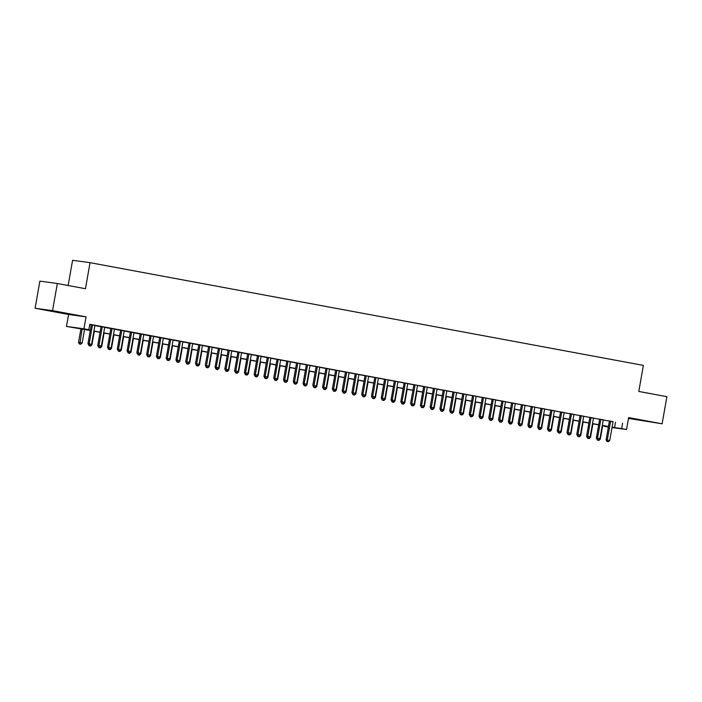 <?xml version="1.0" encoding="UTF-8"?>
<svg xmlns="http://www.w3.org/2000/svg" width="702" height="702" viewBox="0 0 702 702"><rect width="100%" height="100%" fill="white"/><g stroke="black" fill="none" stroke-linecap="round" stroke-linejoin="round"><path stroke-width="1.05" d="M52.861 311.311L65.005 313.303L52.861 311.311M636.995 419.752L649.139 421.744L636.995 419.752M90.286 330.493L66.479 326.421L83.942 328.799L88.829 329.703L81.748 328.738L90.321 330.326M68.585 314.478L86.048 316.856L52.562 310.644L57.345 283.503L39.882 281.133L35.1 308.266L68.585 314.478L66.479 326.421M68.138 285.512L72.587 260.302L90.049 262.671L643.383 365.4L638.794 391.444L666.9 396.665L662.118 423.797L628.632 417.585L626.526 429.519L612.012 427.553M628.483 418.427L662.118 423.797M608.371 427.018L604.176 426.237L608.406 426.816M52.562 310.644L35.1 308.266M94.91 325.456L91.295 324.78M104.686 327.272L101.07 326.597M114.461 329.089L110.846 328.413M124.236 330.896L120.621 330.23M134.012 332.713L130.396 332.046M143.787 334.529L140.181 333.862M153.562 336.346L149.956 335.67M163.347 338.162L159.731 337.486M173.122 339.979L169.507 339.303M182.897 341.786L179.282 341.119M192.673 343.603L189.057 342.936M202.448 345.419L198.833 344.752M212.223 347.236L208.608 346.56M221.999 349.052L218.383 348.376M231.774 350.86L228.159 350.193M241.549 352.676L237.943 352.009M251.334 354.492L247.718 353.826M261.109 356.309L257.494 355.642M270.884 358.125L267.269 357.45M280.66 359.942L277.044 359.266M290.435 361.749L286.82 361.082M300.21 363.566L296.595 362.899M309.986 365.382L306.37 364.715M319.761 367.199L316.146 366.523M329.536 369.015L325.93 368.339M339.32 370.832L335.705 370.156M349.096 372.639L345.481 371.972M358.871 374.456L355.256 373.789M368.647 376.272L365.031 375.605M378.422 378.088L374.807 377.413M388.197 379.905L384.582 379.229M397.973 381.721L394.357 381.046M407.748 383.529L404.133 382.862M417.523 385.345L413.917 384.678M427.307 387.162L423.692 386.495M437.083 388.978L433.467 388.303M446.858 390.795L443.243 390.119M456.633 392.611L453.018 391.935M466.409 394.419L462.793 393.752M476.184 396.235L472.569 395.568M485.959 398.052L482.344 397.385M495.735 399.868L492.12 399.192M505.51 401.684L501.904 401.009M515.294 403.492L511.679 402.825M525.07 405.308L521.454 404.642M534.845 407.125L531.23 406.458M544.62 408.941L541.005 408.274M554.396 410.758L550.78 410.082M564.171 412.574L560.556 411.898M573.946 414.382L570.331 413.715M583.722 416.198L580.106 415.531M593.497 418.015L589.891 417.348M603.281 419.831L599.666 419.155M613.03 421.762L89.786 324.28L88.829 329.703M89.724 324.614L91.278 324.903M94.884 325.57L101.053 326.72M104.668 327.386L110.828 328.536M114.444 329.203L120.604 330.352M124.219 331.019L130.379 332.16M133.994 332.836L140.154 333.976M143.77 334.652L149.93 335.793M153.545 336.46L159.705 337.609M163.32 338.276L169.48 339.426M173.096 340.093L179.264 341.233M182.871 341.909L189.04 343.05M192.655 343.726L198.815 344.866M202.43 345.542L208.591 346.683M212.206 347.35L218.366 348.499M221.981 349.166L228.141 350.316M231.757 350.982L237.917 352.123M241.532 352.799L247.692 353.94M251.307 354.615L257.467 355.756M261.083 356.432L267.251 357.572M270.858 358.239L277.027 359.389M280.633 360.056L286.802 361.205M290.417 361.872L296.577 363.013M300.193 363.689L306.353 364.829M309.968 365.505L316.128 366.646M319.743 367.322L325.903 368.462M329.519 369.129L335.679 370.279M339.294 370.946L345.454 372.095M349.07 372.762L355.238 373.903M358.845 374.578L365.014 375.719M368.62 376.395L374.789 377.536M378.404 378.202L384.564 379.352M388.18 380.019L394.34 381.168M397.955 381.835L404.115 382.985M407.73 383.652L413.89 384.793M417.506 385.468L423.666 386.609M427.281 387.285L433.441 388.425M437.056 389.092L443.225 390.242M446.832 390.909L453.001 392.058M456.607 392.725L462.776 393.866M466.391 394.542L472.551 395.682M476.167 396.358L482.327 397.499M485.942 398.174L492.102 399.315M495.717 399.982L501.877 401.132M505.493 401.798L511.653 402.948M515.268 403.615L521.428 404.756M525.043 405.431L531.203 406.572M534.819 407.248L540.988 408.388M544.594 409.064L550.763 410.205M554.378 410.872L560.538 412.021M564.154 412.688L570.314 413.838M573.929 414.505L580.089 415.645M583.704 416.321L589.864 417.462M593.48 418.138L599.64 419.278M603.255 419.954L609.415 421.095M613.057 421.648L609.441 420.972M86.048 316.856L83.942 328.799M622.595 423.192L621.639 428.615L626.526 429.519M57.345 283.503L85.451 288.724L90.049 262.671M608.432 426.676L602.272 425.535M598.657 424.868L592.497 423.718M588.881 423.052L582.721 421.902M579.106 421.235L572.946 420.094M569.331 419.419L563.162 418.278M559.555 417.602L553.387 416.462M549.771 415.786L543.611 414.645M539.996 413.978L533.836 412.829M530.221 412.162L524.061 411.012M520.445 410.345L514.285 409.205M510.67 408.529L504.51 407.388M500.895 406.712L494.734 405.572M491.119 404.905L484.959 403.755M481.344 403.088L475.175 401.939M471.568 401.272L465.4 400.122M461.784 399.456L455.624 398.315M452.009 397.639L445.849 396.498M442.234 395.823L436.074 394.682M432.458 394.015L426.298 392.866M422.683 392.199L416.523 391.049M412.908 390.382L406.748 389.241M403.132 388.566L396.972 387.425M393.357 386.749L387.188 385.609M383.582 384.933L377.413 383.792M373.806 383.125L367.637 381.976M364.022 381.309L357.862 380.159M354.247 379.492L348.087 378.352M344.471 377.676L338.311 376.535M334.696 375.86L328.536 374.719M324.921 374.043L318.761 372.902M315.145 372.235L308.985 371.086M305.37 370.419L299.201 369.27M295.595 368.603L289.426 367.462M285.819 366.786L279.65 365.645M276.035 364.97L269.875 363.829M266.26 363.153L260.1 362.013M256.484 361.346L250.324 360.196M246.709 359.529L240.549 358.38M236.934 357.713L230.774 356.572M227.158 355.896L220.998 354.756M217.383 354.08L211.214 352.939M207.608 352.272L201.439 351.123M197.832 350.456L191.664 349.306M188.048 348.64L181.888 347.49M178.273 346.823L172.113 345.682M168.498 345.007L162.337 343.866M158.722 343.19L152.562 342.049M148.947 341.383L142.787 340.233M139.171 339.566L133.011 338.417M129.396 337.75L123.227 336.609M119.621 335.933L113.452 334.793M109.845 334.117L103.677 332.976M100.061 332.3L93.901 331.16M612.074 427.193L621.639 428.615M93.928 331.002L100.096 332.143M103.703 332.818L109.872 333.959M113.487 334.635L119.647 335.775M123.262 336.442L129.422 337.592M133.038 338.259L139.198 339.408M142.813 340.075L148.973 341.216M152.588 341.892L158.749 343.032M162.364 343.708L168.524 344.849M172.139 345.524L178.299 346.665M181.915 347.332L188.083 348.482M191.69 349.148L197.859 350.298M201.474 350.965L207.634 352.106M211.249 352.781L217.409 353.922M221.025 354.598L227.185 355.738M230.8 356.414L236.96 357.555M240.575 358.222L246.735 359.371M250.351 360.038L256.511 361.188M260.126 361.855L266.286 362.995M269.901 363.671L276.07 364.812M279.677 365.488L285.846 366.628M289.461 367.295L295.621 368.445M299.236 369.112L305.396 370.261M309.012 370.928L315.172 372.078M318.787 372.744L324.947 373.885M328.562 374.561L334.722 375.702M338.338 376.377L344.498 377.518M348.113 378.185L354.273 379.334M357.888 380.001L364.057 381.151M367.664 381.818L373.833 382.959M377.448 383.634L383.608 384.775M387.223 385.451L393.383 386.591M396.999 387.267L403.159 388.408M406.774 389.075L412.934 390.224M416.549 390.891L422.709 392.041M426.325 392.708L432.485 393.848M436.1 394.524L442.26 395.665M445.875 396.34L452.044 397.481M455.651 398.157L461.819 399.298M465.435 399.964L471.595 401.114M475.21 401.781L481.37 402.93M484.985 403.597L491.146 404.738M494.761 405.414L500.921 406.555M504.536 407.23L510.696 408.371M514.312 409.047L520.472 410.187M524.087 410.854L530.247 412.004M533.862 412.671L540.031 413.82M543.638 414.487L549.806 415.628M553.422 416.304L559.582 417.444M563.197 418.12L569.357 419.261M572.972 419.928L579.132 421.077M582.748 421.744L588.908 422.894M592.523 423.56L598.683 424.71M602.298 425.377L608.458 426.518M615.514 422.227L614.557 427.65M609.45 420.919L606.107 439.864L607.291 440.022L610.617 421.139M607.423 441.523L608.397 441.698L607.423 441.523L607.291 440.022L609.731 440.479L613.065 421.586M606.107 439.864L606.949 441.453M608.397 441.698L609.731 440.479M599.534 439.048L600.298 439.189L602.685 425.614M597.981 440.233L598.955 440.417L597.937 439.785M600.298 439.189L598.955 440.417M597.507 440.172L597.235 439.654M599.675 419.103L596.331 438.048L597.516 438.206L600.842 419.322M597.639 439.706L598.622 439.891L597.639 439.706L597.516 438.206L599.956 438.662L603.29 419.77M596.331 438.048L597.174 439.645M598.622 439.891L599.956 438.662M589.899 417.286L586.556 436.232L587.741 436.39L591.066 417.506M587.864 437.89L588.846 438.074L587.864 437.89L587.741 436.39L590.18 436.846L593.515 417.962M586.556 436.232L587.398 437.829M588.846 438.074L590.18 436.846M580.124 415.47L576.781 434.415L577.957 434.573L581.291 415.689M578.088 436.074L579.071 436.258L578.088 436.074L577.957 434.573L580.405 435.029L583.731 416.146M576.781 434.415L577.614 436.012M579.071 436.258L580.405 435.029M570.34 413.662L567.005 432.599L568.181 432.765L571.516 413.873M568.313 434.257L569.296 434.441L568.313 434.257L568.181 432.765L570.629 433.213L573.955 414.329M567.005 432.599L567.839 434.196M569.296 434.441L570.629 433.213M589.759 437.232L590.514 437.372L592.909 423.797M588.206 438.425L589.18 438.601L588.162 437.969M590.514 437.372L589.18 438.601M587.732 438.355L587.46 437.837M579.984 435.415L580.738 435.565L583.134 421.981M578.43 436.609L579.404 436.784L578.387 436.153M580.738 435.565L579.404 436.784M577.957 436.539L577.685 436.021M570.199 433.608L570.963 433.748L573.358 420.165M568.655 434.792L569.629 434.977L568.611 434.336M570.963 433.748L569.629 434.977M568.181 434.731L567.909 434.205M560.424 431.791L561.188 431.932L563.583 418.357M558.871 432.976L559.854 433.16L558.836 432.52M561.188 431.932L559.854 433.16M558.406 432.915L558.134 432.397M560.565 411.846L557.23 430.782L558.406 430.949L561.74 412.056M558.538 432.45L559.512 432.625L558.538 432.45L558.406 430.949L560.854 431.397L564.18 412.513M557.23 430.782L558.064 432.379M559.512 432.625L560.854 431.397M550.649 429.975L551.412 430.115L553.808 416.54M549.096 431.16L550.078 431.344L549.061 430.712M551.412 430.115L550.078 431.344M548.631 431.098L548.35 430.58M550.789 410.029L547.455 428.975L548.631 429.133L551.965 410.249M548.762 430.633L549.736 430.809L548.762 430.633L548.631 429.133L551.079 429.589L554.404 410.696M547.455 428.975L548.288 430.563M549.736 430.809L551.079 429.589M540.873 428.159L541.637 428.299L544.032 414.724M539.32 429.343L540.303 429.527L539.285 428.896M541.637 428.299L540.303 429.527M538.846 429.282L538.574 428.764M541.014 408.213L537.679 427.158L538.855 427.316L542.181 408.432M538.987 428.817L539.961 429.001L538.987 428.817L538.855 427.316L541.295 427.772L544.629 408.889M537.679 427.158L538.513 428.755M539.961 429.001L541.295 427.772M531.098 426.342L531.862 426.483L534.257 412.908M529.545 427.536L530.528 427.711L529.51 427.079M531.862 426.483L530.528 427.711M529.071 427.465L528.799 426.948M531.238 406.397L527.895 425.342L529.08 425.5L532.406 406.616M529.211 427L530.186 427.185L529.211 427L529.08 425.5L531.519 425.956L534.854 407.072M527.895 425.342L528.738 426.939M530.186 427.185L531.519 425.956M521.323 424.534L522.086 424.675L524.482 411.091M519.77 425.719L520.744 425.895L519.734 425.263M522.086 424.675L520.744 425.895M519.296 425.649L519.024 425.131M521.463 404.58L518.12 423.525L519.304 423.683L522.63 404.8M519.436 425.184L520.41 425.368L519.436 425.184L519.304 423.683L521.744 424.14L525.078 405.256M518.12 423.525L518.962 425.122M520.41 425.368L521.744 424.14M511.547 422.718L512.311 422.858L514.698 409.275M509.994 423.903L510.968 424.087L509.95 423.446M512.311 422.858L510.968 424.087M509.52 423.841L509.248 423.315M511.688 402.772L508.345 421.709L509.529 421.876L512.855 402.983M509.661 423.367L510.635 423.552L509.661 423.367L509.529 421.876L511.969 422.323L515.303 403.439M508.345 421.709L509.187 423.306M510.635 423.552L511.969 422.323M501.772 420.902L502.527 421.042L504.922 407.467M500.219 422.086L501.193 422.271L500.175 421.639M502.527 421.042L501.193 422.271M499.745 422.025L499.473 421.507M501.912 400.956L498.569 419.893L499.754 420.059L503.08 401.167M499.877 421.56L500.859 421.735L499.877 421.56L499.754 420.059L502.193 420.507L505.528 401.623M498.569 419.893L499.412 421.49M500.859 421.735L502.193 420.507M491.997 419.085L492.751 419.226L495.147 405.651M490.444 420.27L491.418 420.454L490.4 419.822M492.751 419.226L491.418 420.454M489.97 420.208L489.698 419.691M492.137 399.14L488.794 418.085L489.97 418.243L493.304 399.359M490.101 419.743L491.084 419.919L490.101 419.743L489.97 418.243L492.418 418.699L495.744 399.807M488.794 418.085L489.627 419.673M491.084 419.919L492.418 418.699M482.213 417.269L482.976 417.409L485.372 403.834M480.668 418.453L481.642 418.638L480.624 418.006M482.976 417.409L481.642 418.638M480.194 418.392L479.922 417.874M482.353 397.323L479.018 416.268L480.194 416.426L483.529 397.543M480.326 417.927L481.309 418.111L480.326 417.927L480.194 416.426L482.643 416.883L485.968 397.999M479.018 416.268L479.852 417.865M481.309 418.111L482.643 416.883M472.578 395.507L469.243 414.452L470.419 414.61L473.753 395.726M470.551 416.11L471.525 416.295L470.551 416.11L470.419 414.61L472.867 415.066L476.193 396.182M469.243 414.452L470.077 416.049M471.525 416.295L472.867 415.066M462.802 393.69L459.468 412.636L460.644 412.794L463.978 393.91M460.775 414.294L461.749 414.478L460.775 414.294L460.644 412.794L463.092 413.25L466.418 394.366M459.468 412.636L460.301 414.233M461.749 414.478L463.092 413.25M453.027 391.883L449.692 410.819L450.868 410.986L454.194 392.093M451 412.478L451.974 412.662L451 412.478L450.868 410.986L453.317 411.433L456.642 392.55M449.692 410.819L450.526 412.416M451.974 412.662L453.317 411.433M443.252 390.066L439.908 409.003L441.093 409.169L444.419 390.286M441.225 410.67L442.199 410.845L441.225 410.67L441.093 409.169L443.532 409.617L446.867 390.733M439.908 409.003L440.751 410.6M442.199 410.845L443.532 409.617M433.476 388.25L430.133 407.195L431.318 407.353L434.643 388.469M431.449 408.854L432.423 409.029L431.449 408.854L431.318 407.353L433.757 407.809L437.092 388.917M430.133 407.195L430.975 408.783M432.423 409.029L433.757 407.809M423.701 386.433L420.358 405.379L421.542 405.537L424.868 386.653M421.674 407.037L422.648 407.221L421.674 407.037L421.542 405.537L423.982 405.993L427.316 387.109M420.358 405.379L421.2 406.976M422.648 407.221L423.982 405.993M413.926 384.617L410.582 403.562L411.767 403.72L415.093 384.836M411.89 405.221L412.873 405.405L411.89 405.221L411.767 403.72L414.206 404.176L417.541 385.293M410.582 403.562L411.425 405.159M412.873 405.405L414.206 404.176M404.15 382.801L400.807 401.746L401.983 401.904L405.317 383.02M402.114 403.404L403.097 403.589L402.114 403.404L401.983 401.904L404.431 402.36L407.757 383.476M400.807 401.746L401.649 403.343M403.097 403.589L404.431 402.36M394.366 380.993L391.032 399.929L392.207 400.096L395.542 381.204M392.339 401.588L393.322 401.772L392.339 401.588L392.207 400.096L394.656 400.544L397.981 381.66M391.032 399.929L391.865 401.526M393.322 401.772L394.656 400.544M384.591 379.177L381.256 398.122L382.432 398.28L385.767 379.396M382.564 399.78L383.538 399.956L382.564 399.78L382.432 398.28L384.88 398.736L388.206 379.843M381.256 398.122L382.09 399.71M383.538 399.956L384.88 398.736M374.815 377.36L371.481 396.305L372.657 396.463L375.991 377.579M372.788 397.964L373.762 398.139L372.788 397.964L372.657 396.463L375.105 396.92L378.431 378.027M371.481 396.305L372.314 397.894M373.762 398.139L375.105 396.92M365.04 375.544L361.705 394.489L362.881 394.647L366.207 375.763M363.013 396.147L363.987 396.332L363.013 396.147L362.881 394.647L365.33 395.103L368.655 376.219M361.705 394.489L362.539 396.086M363.987 396.332L365.33 395.103M355.265 373.727L351.921 392.672L353.106 392.83L356.432 373.947M353.238 394.331L354.212 394.515L353.238 394.331L353.106 392.83L355.545 393.287L358.88 374.403M351.921 392.672L352.764 394.27M354.212 394.515L355.545 393.287M345.489 371.92L342.146 390.856L343.331 391.014L346.656 372.13M343.462 392.515L344.436 392.699L343.462 392.515L343.331 391.014L345.77 391.47L349.105 372.587M342.146 390.856L342.988 392.453M344.436 392.699L345.77 391.47M335.714 370.103L332.371 389.04L333.555 389.206L336.881 370.314M333.687 390.698L334.661 390.882L333.687 390.698L333.555 389.206L335.995 389.654L339.329 370.77M332.371 389.04L333.213 390.637M334.661 390.882L335.995 389.654M325.939 368.287L322.595 387.232L323.78 387.39L327.106 368.506M323.903 388.89L324.886 389.066L323.903 388.89L323.78 387.39L326.219 387.846L329.554 368.954M322.595 387.232L323.438 388.82M324.886 389.066L326.219 387.846M316.163 366.47L312.82 385.416L313.996 385.573L317.33 366.69M314.127 387.074L315.11 387.258L314.127 387.074L313.996 385.573L316.444 386.03L319.77 367.137M312.82 385.416L313.662 387.013M315.11 387.258L316.444 386.03M306.388 364.654L303.045 383.599L304.22 383.757L307.555 364.873M304.352 385.258L305.335 385.442L304.352 385.258L304.22 383.757L306.669 384.213L309.994 365.33M303.045 383.599L303.878 385.196M305.335 385.442L306.669 384.213M296.604 362.837L293.269 381.783L294.445 381.941L297.78 363.057M294.577 383.441L295.56 383.625L294.577 383.441L294.445 381.941L296.893 382.397L300.219 363.513M293.269 381.783L294.103 383.38M295.56 383.625L296.893 382.397M286.828 361.03L283.494 379.966L284.67 380.133L288.004 361.24M284.801 381.625L285.775 381.809L284.801 381.625L284.67 380.133L287.118 380.581L290.444 361.697M283.494 379.966L284.328 381.563M285.775 381.809L287.118 380.581M277.053 359.213L273.719 378.15L274.894 378.317L278.22 359.424M275.026 379.817L276 379.993L275.026 379.817L274.894 378.317L277.343 378.764L280.668 359.88M273.719 378.15L274.552 379.747M276 379.993L277.343 378.764M267.278 357.397L263.934 376.342L265.119 376.5L268.445 357.616M265.251 378.001L266.225 378.176L265.251 378.001L265.119 376.5L267.559 376.956L270.893 358.064M263.934 376.342L264.777 377.93M266.225 378.176L267.559 376.956M257.502 355.581L254.159 374.526L255.344 374.684L258.669 355.8M255.475 376.184L256.449 376.369L255.475 376.184L255.344 374.684L257.783 375.14L261.118 356.256M254.159 374.526L255.001 376.123M256.449 376.369L257.783 375.14M247.727 353.764L244.384 372.709L245.568 372.867L248.894 353.983M245.7 374.368L246.674 374.552L245.7 374.368L245.568 372.867L248.008 373.324L251.342 354.44M244.384 372.709L245.226 374.306M246.674 374.552L248.008 373.324M237.952 351.948L234.608 370.893L235.793 371.051L239.119 352.167M235.916 372.551L236.899 372.736L235.916 372.551L235.793 371.051L238.232 371.507L241.567 352.623M234.608 370.893L235.451 372.49M236.899 372.736L238.232 371.507M228.176 350.14L224.833 369.077L226.009 369.243L229.343 350.351M226.141 370.735L227.123 370.919L226.141 370.735L226.009 369.243L228.457 369.691L231.783 350.807M224.833 369.077L225.675 370.674M227.123 370.919L228.457 369.691M218.401 348.324L215.058 367.26L216.234 367.427L219.568 348.543M216.365 368.927L217.348 369.103L216.365 368.927L216.234 367.427L218.682 367.874L222.007 348.991M215.058 367.26L215.891 368.857M217.348 369.103L218.682 367.874M208.617 346.507L205.282 365.452L206.458 365.61L209.793 346.727M206.59 367.111L207.573 367.286L206.59 367.111L206.458 365.61L208.906 366.067L212.232 347.174M205.282 365.452L206.116 367.041M207.573 367.286L208.906 366.067M198.841 344.691L195.507 363.636L196.683 363.794L200.017 344.91M196.814 365.294L197.788 365.479L196.814 365.294L196.683 363.794L199.131 364.25L202.457 345.366M195.507 363.636L196.341 365.233M197.788 365.479L199.131 364.25M189.066 342.874L185.732 361.82L186.907 361.978L190.242 343.094M187.039 363.478L188.013 363.662L187.039 363.478L186.907 361.978L189.356 362.434L192.681 343.55M185.732 361.82L186.565 363.417M188.013 363.662L189.356 362.434M179.291 341.058L175.948 360.003L177.132 360.161L180.458 341.277M177.264 361.662L178.238 361.846L177.264 361.662L177.132 360.161L179.572 360.617L182.906 341.734M175.948 360.003L176.79 361.6M178.238 361.846L179.572 360.617M169.515 339.25L166.172 358.187L167.357 358.353L170.683 339.461M167.488 359.845L168.462 360.029L167.488 359.845L167.357 358.353L169.796 358.801L173.131 339.917M166.172 358.187L167.015 359.784M168.462 360.029L169.796 358.801M159.74 337.434L156.397 356.37L157.581 356.537L160.907 337.653M157.713 358.038L158.687 358.213L157.713 358.038L157.581 356.537L160.021 356.985L163.355 338.101M156.397 356.37L157.239 357.967M158.687 358.213L160.021 356.985M149.965 335.617L146.621 354.563L147.806 354.721L151.132 335.837M147.929 356.221L148.912 356.397L147.929 356.221L147.806 354.721L150.246 355.177L153.58 336.284M146.621 354.563L147.464 356.151M148.912 356.397L150.246 355.177M140.189 333.801L136.846 352.746L138.022 352.904L141.356 334.02M138.154 354.405L139.136 354.589L138.154 354.405L138.022 352.904L140.47 353.36L143.796 334.477M136.846 352.746L137.689 354.343M139.136 354.589L140.47 353.36M130.414 331.985L127.071 350.93L128.247 351.088L131.581 332.204M128.378 352.588L129.361 352.773L128.378 352.588L128.247 351.088L130.695 351.544L134.021 332.66M127.071 350.93L127.904 352.527M129.361 352.773L130.695 351.544M472.437 415.452L473.201 415.593L475.596 402.018M470.884 416.646L471.867 416.821L470.849 416.189M473.201 415.593L471.867 416.821M470.419 416.576L470.147 416.058M462.662 413.645L463.425 413.785L465.821 400.201M461.109 414.829L462.091 415.005L461.074 414.373M463.425 413.785L462.091 415.005M460.644 414.759L460.363 414.241M452.887 411.828L453.65 411.969L456.046 398.385M451.333 413.013L452.316 413.197L451.298 412.557M453.65 411.969L452.316 413.197M450.859 412.952L450.587 412.425M443.111 410.012L443.875 410.152L446.27 396.577M441.558 411.197L442.541 411.381L441.523 410.749M443.875 410.152L442.541 411.381M441.084 411.135L440.812 410.617M433.336 408.195L434.099 408.336L436.495 394.761M431.783 409.38L432.757 409.564L431.748 408.933M434.099 408.336L432.757 409.564M431.309 409.319L431.037 408.801M423.56 406.379L424.324 406.519L426.711 392.945M422.007 407.564L422.981 407.748L421.963 407.116M424.324 406.519L422.981 407.748M421.533 407.502L421.261 406.984M413.785 404.563L414.54 404.712L416.935 391.128M412.232 405.756L413.206 405.931L412.188 405.3M414.54 404.712L413.206 405.931M411.758 405.686L411.486 405.168M404.01 402.755L404.764 402.895L407.16 389.312M402.457 403.94L403.431 404.115L402.413 403.483M404.764 402.895L403.431 404.115M401.983 403.869L401.711 403.352M394.226 400.939L394.989 401.079L397.385 387.504M392.681 402.123L393.655 402.307L392.637 401.667M394.989 401.079L393.655 402.307M392.207 402.062L391.935 401.535M384.45 399.122L385.214 399.262L387.609 385.688M382.906 400.307L383.88 400.491L382.862 399.859M385.214 399.262L383.88 400.491M382.432 400.245L382.16 399.728M374.675 397.306L375.438 397.446L377.834 383.871M373.122 398.49L374.105 398.675L373.087 398.043M375.438 397.446L374.105 398.675M372.657 398.429L372.385 397.911M364.9 395.489L365.663 395.63L368.059 382.055M363.346 396.674L364.329 396.858L363.311 396.226M365.663 395.63L364.329 396.858M362.873 396.612L362.601 396.095M355.124 393.673L355.888 393.822L358.283 380.238M353.571 394.866L354.554 395.042L353.536 394.41M355.888 393.822L354.554 395.042M353.097 394.796L352.825 394.278M345.349 391.865L346.112 392.006L348.508 378.422M343.796 393.05L344.77 393.234L343.761 392.593M346.112 392.006L344.77 393.234M343.322 392.988L343.05 392.462M335.574 390.049L336.337 390.189L338.724 376.614M334.02 391.233L334.994 391.418L333.976 390.777M336.337 390.189L334.994 391.418M333.547 391.172L333.274 390.654M325.798 388.232L326.562 388.373L328.948 374.798M324.245 389.417L325.219 389.601L324.201 388.969M326.562 388.373L325.219 389.601M323.771 389.356L323.499 388.838M316.023 386.416L316.777 386.556L319.173 372.981M314.47 387.601L315.444 387.785L314.426 387.153M316.777 386.556L315.444 387.785M313.996 387.539L313.724 387.021M306.239 384.599L307.002 384.74L309.398 371.165M304.694 385.793L305.668 385.968L304.65 385.337M307.002 384.74L305.668 385.968M304.22 385.723L303.948 385.205M296.463 382.783L297.227 382.932L299.622 369.349M294.919 383.976L295.893 384.152L294.875 383.52M297.227 382.932L295.893 384.152M294.445 383.906L294.173 383.389M286.688 380.975L287.451 381.116L289.847 367.532M285.135 382.16L286.118 382.344L285.1 381.704M287.451 381.116L286.118 382.344M284.67 382.099L284.398 381.572M276.913 379.159L277.676 379.299L280.072 365.724M275.359 380.344L276.342 380.528L275.324 379.887M277.676 379.299L276.342 380.528M274.894 380.282L274.614 379.764M267.137 377.343L267.901 377.483L270.296 363.908M265.584 378.527L266.567 378.711L265.549 378.08M267.901 377.483L266.567 378.711M265.11 378.466L264.838 377.948M257.362 375.526L258.125 375.667L260.521 362.092M255.809 376.711L256.783 376.895L255.774 376.263M258.125 375.667L256.783 376.895M255.335 376.649L255.063 376.132M247.587 373.71L248.35 373.85L250.737 360.275M246.033 374.903L247.007 375.079L245.99 374.447M248.35 373.85L247.007 375.079M245.56 374.833L245.288 374.315M237.811 371.902L238.575 372.042L240.962 358.459M236.258 373.087L237.232 373.262L236.214 372.63M238.575 372.042L237.232 373.262M235.784 373.016L235.512 372.499M228.036 370.086L228.791 370.226L231.186 356.642M226.483 371.27L227.457 371.455L226.439 370.814M228.791 370.226L227.457 371.455M226.009 371.209L225.737 370.682M218.261 368.269L219.015 368.41L221.411 354.835M216.707 369.454L217.681 369.638L216.664 369.006M219.015 368.41L217.681 369.638M216.234 369.392L215.962 368.875M208.476 366.453L209.24 366.593L211.635 353.018M206.932 367.637L207.906 367.822L206.888 367.19M209.24 366.593L207.906 367.822M206.458 367.576L206.186 367.058M198.701 364.636L199.465 364.777L201.86 351.202M197.148 365.821L198.131 366.005L197.113 365.373M199.465 364.777L198.131 366.005M196.683 365.76L196.411 365.242M188.926 362.82L189.689 362.96L192.085 349.385M187.373 364.013L188.355 364.189L187.337 363.557M189.689 362.96L188.355 364.189M186.907 363.943L186.627 363.425M179.15 361.012L179.914 361.153L182.309 347.569M177.597 362.197L178.58 362.372L177.562 361.741M179.914 361.153L178.58 362.372M177.123 362.127L176.851 361.609M169.375 359.196L170.138 359.336L172.534 345.753M167.822 360.38L168.805 360.565L167.787 359.924M170.138 359.336L168.805 360.565M167.348 360.319L167.076 359.793M159.6 357.379L160.363 357.52L162.75 343.945M158.047 358.564L159.021 358.748L158.003 358.117M160.363 357.52L159.021 358.748M157.573 358.503L157.301 357.985M149.824 355.563L150.588 355.703L152.975 342.128M148.271 356.748L149.245 356.932L148.227 356.3M150.588 355.703L149.245 356.932M147.797 356.686L147.525 356.168M140.049 353.747L140.804 353.887L143.199 340.312M138.496 354.931L139.47 355.115L138.452 354.484M140.804 353.887L139.47 355.115M138.022 354.87L137.75 354.352M130.274 351.93L131.028 352.079L133.424 338.496M128.72 353.124L129.695 353.299L128.677 352.667M131.028 352.079L129.695 353.299M128.247 353.053L127.975 352.536M120.49 350.123L121.253 350.263L123.649 336.679M118.945 351.307L119.919 351.483L118.901 350.851M121.253 350.263L119.919 351.483M118.471 351.237L118.199 350.719M120.63 330.168L117.295 349.113L118.471 349.271L121.806 330.388M118.603 350.772L119.586 350.956L118.603 350.772L118.471 349.271L120.919 349.728L124.245 330.844M117.295 349.113L118.129 350.71M119.586 350.956L120.919 349.728M110.714 348.306L111.478 348.446L113.873 334.872M109.161 349.491L110.144 349.675L109.126 349.034M111.478 348.446L110.144 349.675M108.696 349.429L108.424 348.903M110.855 328.36L107.52 347.297L108.696 347.464L112.03 328.571M108.828 348.955L109.802 349.14L108.828 348.955L108.696 347.464L111.144 347.911L114.47 329.027M107.52 347.297L108.354 348.894M109.802 349.14L111.144 347.911M100.939 346.49L101.702 346.63L104.098 333.055M99.386 347.674L100.368 347.859L99.351 347.227M101.702 346.63L100.368 347.859M98.921 347.613L98.64 347.095M101.079 326.544L97.745 345.489L98.921 345.647L102.255 326.763M99.052 347.148L100.026 347.323L99.052 347.148L98.921 345.647L101.369 346.104L104.695 327.211M97.745 345.489L98.578 347.078M100.026 347.323L101.369 346.104M91.163 344.673L91.927 344.814L94.322 331.239M89.61 345.858L90.593 346.042L89.575 345.41M91.927 344.814L90.593 346.042M89.136 345.796L88.864 345.279M91.304 324.728L87.961 343.673L89.145 343.831L92.471 324.947M89.277 345.331L90.251 345.507L89.277 345.331L89.145 343.831L91.585 344.287L94.919 325.395M87.961 343.673L88.803 345.261M90.251 345.507L91.585 344.287M80.932 328.755L78.527 342.383L82.152 342.997L84.547 329.422M82.099 328.966L79.835 344.041L79.361 343.98L80.818 344.226L79.835 344.041M82.152 342.997L80.818 344.226M79.361 343.98L78.527 342.383"/></g></svg>
